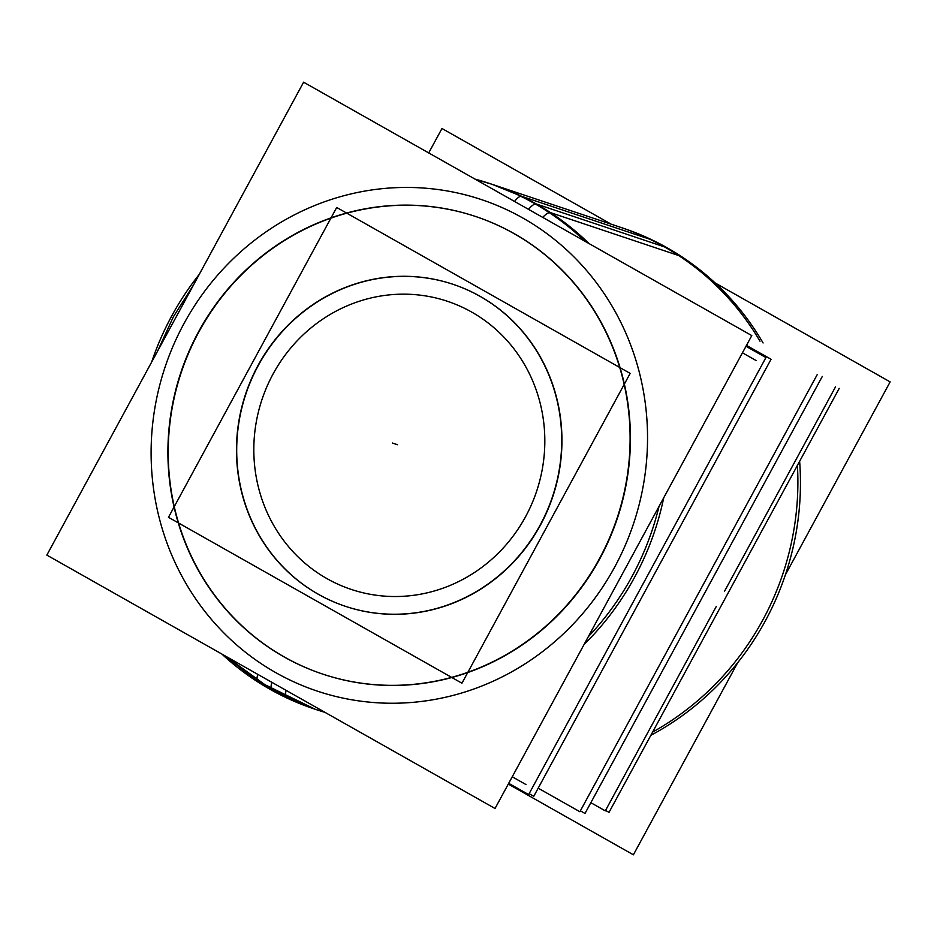 <?xml version="1.0" encoding="UTF-8"?>
<svg xmlns="http://www.w3.org/2000/svg" width="937" height="937" viewBox="0 0 937 937"><rect width="100%" height="100%" fill="white"/><g stroke="black" fill="none" stroke-linecap="round" stroke-linejoin="round"><path stroke-width="1.41" d="M453.098 284.333A169.761 161.808 108.5 0 0 251.421 379.555A169.761 161.808 108.5 0 0 318.439 594.304A169.761 161.808 -71.5 0 0 345.32 606.274M345.437 606.321A169.761 161.808 -71.5 0 0 547.208 511.18A169.761 161.808 -71.5 0 0 480.201 296.385A169.761 161.808 108.5 0 0 453.215 284.368M322.586 674.043A241.231 229.94 -71.5 0 1 284.391 657.024A241.231 229.94 108.5 0 1 189.145 351.855A241.231 229.94 108.5 0 1 475.75 216.541M475.902 216.588A241.231 229.94 108.5 0 1 514.249 233.664A241.231 229.94 -71.5 0 1 609.472 538.904A241.231 229.94 -71.5 0 1 322.738 674.09M746.473 345.378L771.057 359.281L533.762 796.309L529.136 793.686M745.981 346.292L765.927 357.559L528.644 794.588L508.697 783.32M538.189 788.169L579.886 811.747L817.169 374.718M580.378 810.845L585.004 813.457L822.299 376.44L585.004 813.457L580.378 810.845L585.004 813.457L822.299 376.44L585.004 813.457L580.378 810.845L585.004 813.457L822.299 376.44M168.473 517.306L461.941 683.214L630.168 373.383L336.699 207.464L168.473 517.306M488.669 301.609A169.761 161.808 -71.5 0 0 452.981 284.286A169.761 161.808 -71.5 0 0 249.16 384.346A169.761 161.808 -71.5 0 0 327.224 598.93M309.515 588.916A169.761 161.808 -71.5 0 0 345.203 606.239A169.761 161.808 -71.5 0 0 549.023 506.179A169.761 161.808 -71.5 0 0 470.948 291.594M542.71 217.372A17.873 5.247 -56.8 0 1 549.305 212.652M286.043 690.335A17.873 5.364 115.7 0 0 287.015 697.714L254.817 679.196L225.571 656.146L272.21 689.972L315.242 709.262L257.933 681.269A17.873 5.247 123.2 0 1 257.839 674.394M514.542 201.455A17.873 5.364 -64.3 0 1 520.761 196.266M46.85 555.102L495.029 808.49L751.79 335.587L303.611 82.198L46.85 555.102M526.301 241.09A241.231 229.94 -71.5 0 0 475.586 216.482A241.231 229.94 -71.5 0 0 185.948 358.66A241.231 229.94 -71.5 0 0 296.888 663.619M271.707 649.376A241.231 229.94 -71.5 0 0 322.422 673.984A241.231 229.94 -71.5 0 0 612.072 531.806A241.231 229.94 -71.5 0 0 501.119 226.859M508.287 784.07L633.389 854.802L737.677 662.728M428.713 152.93L441.971 128.51L611.217 224.201M715.13 282.951L890.15 381.898L785.37 574.885M324.647 712.155A276.965 264 -71.5 0 1 313.954 708.841A276.965 264 -71.5 0 1 255.731 680.59L258.097 681.375M588.284 636.727A276.965 264 -71.5 0 0 659.027 506.437M585.016 241.289A276.965 264 -71.5 0 0 519.133 195.47L652.363 240.071A276.965 264 -71.5 0 1 763.093 342.965M650.864 735.299A276.965 264 -71.5 0 0 799.636 461.285M489.805 183.558A276.965 264 -71.5 0 1 548.04 211.809L681.269 256.41A276.965 264 -71.5 0 0 623.046 228.16L489.805 183.558A276.965 264 -71.5 0 0 475.024 179.108M199.323 274.272A276.965 264 -71.5 0 0 151.63 362.115M221.87 654.049A276.965 264 -71.5 0 0 284.637 696.929L287.109 697.749M605.548 810.4L609.015 812.367L839.224 388.387M590.849 802.693L605.302 810.868L716.348 606.344L605.302 810.868L590.849 802.693L605.302 810.868L716.348 606.344L605.302 810.868L590.849 802.693L605.302 810.868L716.348 606.344L605.302 810.868L590.849 802.693L605.302 810.868L716.348 606.344L605.302 810.868L590.849 802.693L605.302 810.868L716.348 606.344L605.302 810.868L590.849 802.693L605.302 810.868L716.348 606.344M724.465 591.399L835.511 386.864M742.444 352.816L756.206 360.593M512.234 776.796L526.008 784.574M318.439 594.304A169.761 161.808 -71.5 0 0 540.415 525.107A169.761 161.808 -71.5 0 0 480.201 296.385A169.761 161.808 108.5 0 0 258.237 365.571A169.761 161.808 108.5 0 0 318.439 594.304M326.954 578.621A151.888 144.778 108.5 0 1 273.089 373.968A151.888 144.778 108.5 0 1 471.686 312.068A151.888 144.778 -71.5 0 1 525.563 516.709A151.888 144.778 -71.5 0 1 326.954 578.621A151.888 144.778 108.5 0 1 273.089 373.968A151.888 144.778 108.5 0 1 471.686 312.068A151.888 144.778 -71.5 0 1 525.563 516.709A151.888 144.778 -71.5 0 1 326.954 578.621M392.404 443.025L397.534 444.735L392.404 443.025M272.491 690.089A17.873 5.317 -60.5 0 1 271.835 682.3M535.273 203.973A17.873 5.317 119.5 0 0 528.527 209.361A17.873 5.317 -60.5 0 1 535.273 203.973A17.873 5.317 -60.5 0 0 528.527 209.361M286.839 697.608A276.965 264 -71.5 0 0 325.057 712.389A276.965 264 -71.5 0 1 316.519 709.696L313.954 708.841M584.067 644.504A276.965 264 -71.5 0 0 663.736 497.758A276.965 264 -71.5 0 1 584.067 644.504M589.045 243.573A276.965 264 -71.5 0 0 536.409 204.02L664.509 246.911A276.965 264 -71.5 0 1 760.012 341.22A276.965 264 -71.5 0 0 664.509 246.911A276.965 264 108.5 0 0 620.481 227.304L492.37 184.413A276.965 264 108.5 0 1 536.409 204.02A276.965 264 -71.5 0 1 589.045 243.573M275.876 672.696A259.104 246.97 -71.5 0 0 614.672 567.096A259.104 246.97 -71.5 0 0 522.764 217.981A259.104 246.97 108.5 0 0 183.98 323.593A259.104 246.97 108.5 0 0 275.876 672.696A259.104 246.97 108.5 0 1 183.98 323.593A259.104 246.97 108.5 0 1 522.764 217.981A259.104 246.97 -71.5 0 1 614.672 567.096A259.104 246.97 -71.5 0 1 275.876 672.696M284.391 657.024A241.231 229.94 108.5 0 1 198.831 331.991A241.231 229.94 108.5 0 1 514.249 233.664A241.231 229.94 -71.5 0 1 599.821 558.698A241.231 229.94 -71.5 0 1 284.391 657.024M652.597 732.102A276.965 264 -71.5 0 0 797.41 465.396A276.965 264 -71.5 0 1 652.597 732.102M533.844 203.165L667.074 247.766L533.844 203.165M157.486 351.328L173.392 316.788L193.666 284.696L173.392 316.788L157.486 351.328M475.621 179.447L491.082 183.992L475.621 179.447M492.335 184.402L521.792 196.36"/></g></svg>
